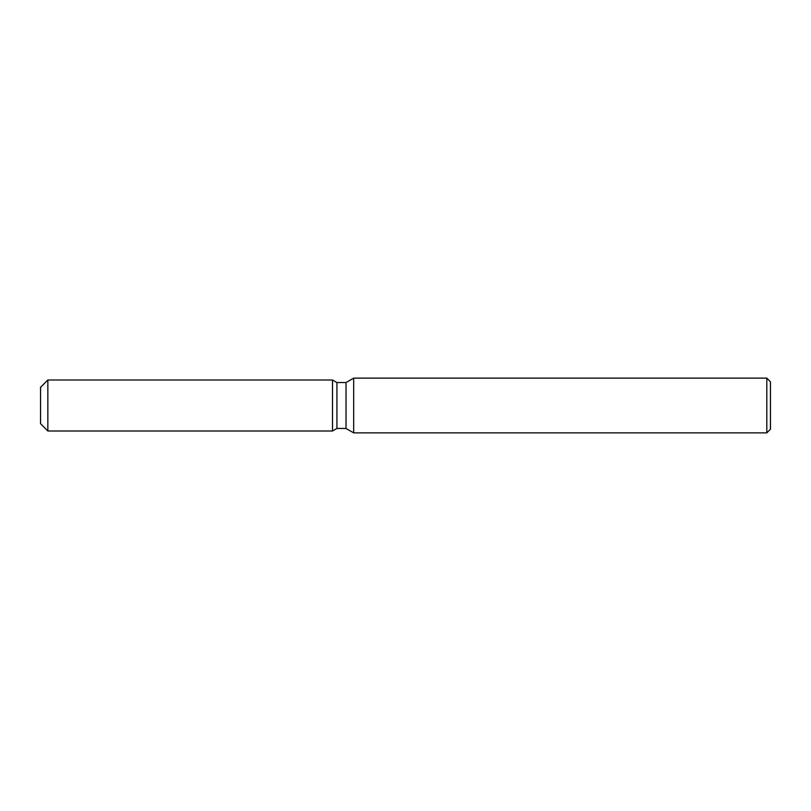 <?xml version="1.0" encoding="UTF-8"?>
<svg xmlns="http://www.w3.org/2000/svg" width="811" height="811" viewBox="0 0 811 811"><rect width="100%" height="100%" fill="white"/><g stroke="black" fill="none" stroke-linecap="round" stroke-linejoin="round"><path stroke-width="1.22" d="M332.51 430.996L47.849 430.996L40.55 423.697L40.55 387.303L47.849 380.004L332.51 380.004L336.93 382.549L346.023 382.549L353.677 378.129L766.8 378.129L770.45 381.778L770.45 429.222L766.8 432.871L353.677 432.871L346.023 428.451L336.93 428.451L332.51 430.996L332.51 380.004L336.93 382.549L336.93 428.451L332.51 430.996L332.51 380.004M346.023 428.451L346.023 382.549M353.677 432.871L353.677 378.129M766.8 432.871L766.8 378.129M47.849 430.996L47.849 380.004M40.55 423.697L40.55 387.303"/></g></svg>
